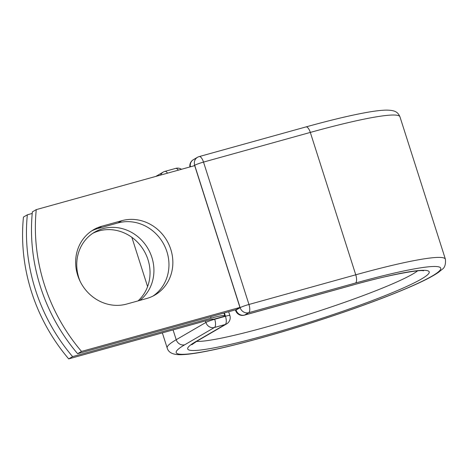 <?xml version="1.0" encoding="UTF-8"?>
<svg xmlns="http://www.w3.org/2000/svg" width="469" height="469" viewBox="0 0 469 469"><rect width="100%" height="100%" fill="white"/><g stroke="black" fill="none" stroke-linecap="round" stroke-linejoin="round"><path stroke-width="0.7" d="M77.696 275.303A41.02 37.737 59.8 0 0 126.653 304.064L146.686 298.501A41.02 37.737 59.8 0 0 154.899 295.042A41.02 37.737 59.8 0 0 169.086 244.924A41.02 37.737 59.8 0 0 121.846 220.676L101.82 226.24A41.02 37.737 59.8 0 0 93.601 229.699A41.02 37.737 59.8 0 0 77.696 275.303M92.798 233.304A41.02 37.737 -120.2 0 1 147.993 259.674A41.02 37.737 -120.2 0 1 138.033 300.905M80.181 281.459A41.02 37.737 -120.2 0 1 78.798 277.707A41.02 37.737 -120.2 0 1 94.703 232.108A41.02 37.737 -120.2 0 1 151.88 257.411A41.02 37.737 -120.2 0 1 139.826 300.406M72.595 356.622L68.709 358.885L207.192 320.421A10.904 1.002 -17.7 0 1 213.841 319.196A7.176 0.657 -17.7 0 1 214.614 318.979L224.622 316.2A22.389 2.058 -17.7 0 0 224.827 315.766A22.389 2.058 -17.7 0 0 211.085 318.158L72.595 356.622A179.387 165.035 59.8 0 1 27.337 214.808L32.214 213.454M68.709 358.885A179.387 165.035 -120.2 0 1 23.45 217.071L27.337 214.808M224.622 316.2L225.108 316.065L224.135 313.005M36.254 209.62L194.682 165.621L239.94 307.43L236.048 309.698L77.62 353.696A179.387 165.035 -120.2 0 1 32.361 211.882L36.254 209.62A179.387 165.035 -120.2 0 0 81.512 351.433L77.62 353.696M152.917 296.109A41.02 37.737 59.8 0 0 164.683 246.078A41.02 37.737 59.8 0 0 117.959 222.939L97.927 228.503A41.02 37.737 59.8 0 0 91.695 230.895M239.94 307.43L81.512 351.433M211.085 318.158L210.634 316.757M214.614 318.979L214.708 319.26L225.466 316.27L224.399 312.929M160.627 175.078A7.176 6.601 -120.2 0 1 163.23 172.094L155.796 176.42M173.073 329.9L176.209 339.72L205.885 322.449L205.399 320.919M305.964 126.923L199.167 156.587A7.176 2.732 74.5 0 1 203.517 162.086L310.32 132.422A146.023 13.408 -17.7 0 1 399.957 116.822C397.888 112.044 395.045 110.215 386.438 110.115C382.024 110.18 376.29 110.801 369.244 111.991C353.139 114.723 332.046 119.701 305.964 126.923A7.176 2.732 74.5 0 1 310.32 132.422L355.754 274.805A146.023 13.408 -17.7 0 1 445.398 259.199C445.843 264.369 444.741 267.776 442.085 269.411L438.386 272.407C432.635 276.37 423.366 281.136 410.574 286.7C393.808 293.999 373.189 301.913 348.707 310.455C318.82 320.831 289.256 330.082 260.014 338.208C235.069 345.09 214.726 349.903 198.991 352.635C191.352 353.954 185.202 354.646 180.542 354.699C172.885 354.775 168.43 352.541 167.175 347.992A146.023 13.408 -17.7 0 1 176.209 339.72A7.176 6.601 59.8 0 0 184.774 344.756L214.45 327.479A7.176 6.601 -120.2 0 1 205.885 322.449A7.176 0.657 162.3 0 1 214.708 319.26A7.176 2.732 -105.5 0 1 214.45 327.479L225.208 324.495A7.176 2.732 -105.5 0 0 225.466 316.27A7.176 0.657 162.3 0 1 229.874 315.502L228.673 311.744M226.644 323.886A7.176 6.601 -120.2 0 1 225.208 324.495L195.532 341.766A7.176 6.601 59.8 0 0 196.968 341.162L226.644 323.886A7.176 7.176 0 0 0 229.874 315.502M235.942 309.728L236.042 310.038L240.134 307.658L194.694 165.276A7.176 0.657 162.3 0 1 203.517 162.086L248.957 304.469L355.754 274.805A7.176 2.732 74.5 0 1 355.496 283.024A138.847 12.751 -17.7 0 1 432.148 276.048A138.847 12.751 -17.7 0 1 261.421 337.78A138.847 12.751 -17.7 0 1 184.774 344.756M195.532 341.766A126.771 11.643 -17.7 0 0 265.513 335.399A126.771 11.643 -17.7 0 0 421.391 279.037A126.771 11.643 -17.7 0 0 351.404 285.41A7.176 2.732 74.5 0 1 351.152 285.515C389.147 274.558 421.133 269.329 423.484 270.806M417.639 270.848A119.595 10.98 -17.7 0 1 309.628 314.054A119.595 10.98 -17.7 0 1 196.552 341.409M355.496 283.024L248.693 312.688A7.176 6.601 59.8 0 1 240.134 307.658A7.176 0.657 162.3 0 1 248.957 304.469A7.176 2.732 74.5 0 1 248.693 312.688L244.601 315.068A7.176 2.732 74.5 0 1 244.349 315.174L351.152 285.515M351.404 285.41L244.601 315.068A7.176 6.601 59.8 0 1 236.042 310.038A7.176 0.657 162.3 0 0 235.596 310.443L235.415 309.874M190.385 166.812A7.176 6.601 59.8 0 1 193.38 159.683L197.472 157.303A7.176 6.601 59.8 0 0 194.694 165.276L193.574 165.926M117.959 222.939L121.846 220.676M97.927 228.503L101.82 226.24M178.296 170.171A7.176 2.732 -105.5 0 0 175.676 168.394A7.176 7.176 0 0 1 181.497 169.28M167.533 173.161A7.176 2.732 -105.5 0 0 164.918 171.384L175.676 168.394M224.827 315.766L223.959 313.052M445.398 259.199L399.957 116.822M167.175 347.992L162.356 332.873M147.588 286.618L131.859 237.32M191.762 344.756L196.968 341.162M164.918 171.384A7.176 7.176 0 0 0 163.23 172.094M193.38 159.683A7.176 7.176 0 0 0 189.898 166.946M199.167 156.587A7.176 7.176 0 0 0 197.472 157.303M235.596 310.443A7.176 7.176 0 0 0 244.349 315.174"/></g></svg>
